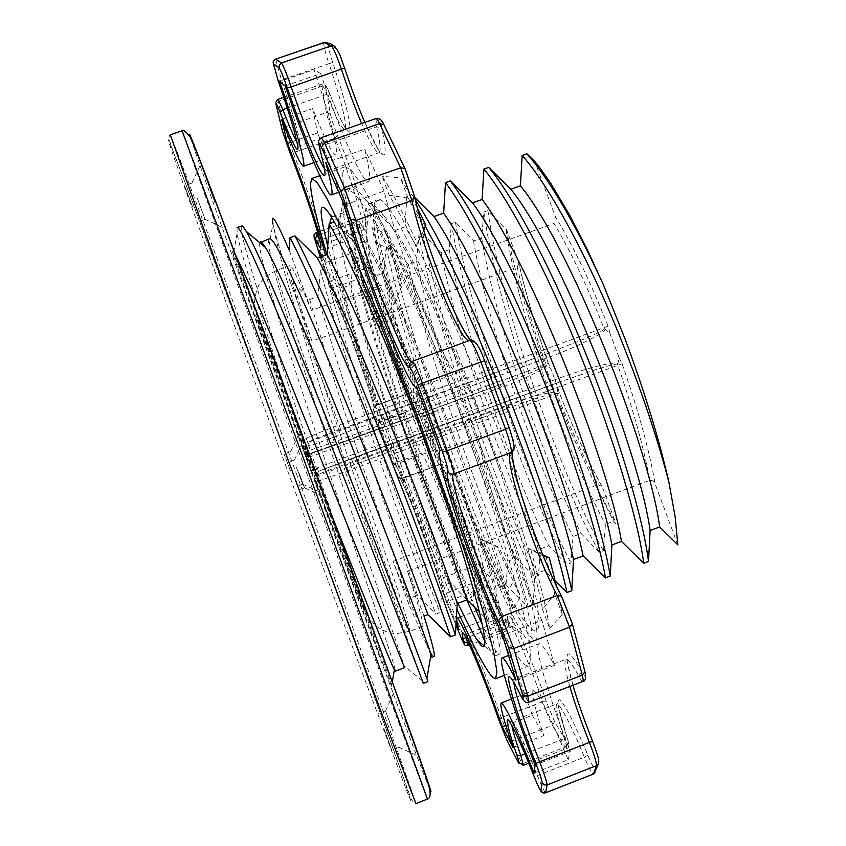 <?xml version="1.0" encoding="UTF-8"?>
<svg xmlns="http://www.w3.org/2000/svg" width="846" height="846" viewBox="0 0 846 846"><rect width="100%" height="100%" fill="white"/><g stroke="black" fill="none" stroke-linecap="round" stroke-linejoin="round"><path stroke-width="0.63" stroke-dasharray="4.23 3.17" d="M326.894 254.657C355.912 353.364 414.974 514.326 456.956 609.205M342.852 172.33C338.612 233.348 486.376 633.707 524.996 664.967L528.602 666.066L531.013 659.023L529.279 640.834L523.071 611.415C516.726 586.437 508.203 556.805 497.501 522.511C485.71 486.196 472.639 448.211 458.289 408.555C443.568 369.036 428.954 331.611 414.434 296.301C400.401 263.233 387.722 235.125 376.396 211.976L362.088 185.528L351.65 170.543L345.242 166.736L342.852 172.33M378.384 422.619L378.712 422.556C383.249 423.582 344.777 313.929 331.569 288.56L359.042 278.725C373.329 303.672 411.241 413.324 405.541 412.721L378.384 422.619L393.485 463.597L420.462 453.498L393.485 463.597M321.903 256.423C324.007 260.589 325.361 262.588 325.985 262.429L325.34 255.206M319.185 250.691L347.114 240.772C350.931 248.65 353.438 252.478 354.611 252.235L355.119 251.283C357.372 245.636 335.756 176.856 317.567 132.917L290.813 142.244M281.633 119.392L312.65 108.637C324.568 138.755 332.288 154.205 335.799 154.977L336.581 152.915C336.348 141.451 328.84 113.702 314.078 69.668L279.666 81.523M285.208 85.911L320.719 73.655C339.331 129.882 363.135 184.523 368.475 181.795L369.565 179.786C370.241 175.408 368.634 165.203 364.732 149.182L325.816 162.813M474.86 607.671C426.818 497.681 339.098 236.764 347.558 192.476L350.635 187.59C353.596 186.448 358.503 190.435 365.335 199.55C386.389 227.489 428.795 317.113 467.362 415.82C506.172 515.003 533.34 602.098 536.586 629.117C537.464 636.107 537.125 639.872 535.581 640.411L533.075 639.502C526.212 632.967 514.886 611.732 499.098 575.788C480.412 536.533 461.028 490.289 440.946 437.044L411.188 352.412L396.362 305.321L382.656 255.429C378.384 238.318 375.677 223.492 374.556 210.95C373.636 198.821 376.523 195.775 383.206 201.803C387.246 205.441 392.555 212.917 399.143 224.232L415.746 256.19L432.401 292.568L451.584 338.294L472.396 392.026L500.25 471.328L516.948 523.695L527.016 559.132C533.361 583.952 536.396 596.271 538.638 615.708C540.7 631.285 535.613 633.294 529.924 627.711C526.72 624.295 523.314 619.684 519.687 613.889C512.412 601.855 505.548 589.165 499.098 575.788M466.791 599.92C421.371 491.96 345.728 268.097 342.619 203.992L343.106 194.051L346.067 189.197L353.004 192.37C359.539 199.455 367.915 211.955 378.12 229.848C389.435 251.019 401.945 276.568 415.629 306.485C429.895 338.686 444.192 372.663 458.521 408.428C479.703 462.434 498.368 514.326 511.989 556.372C520.131 582.492 526.064 603.526 529.786 619.484C532.271 632.417 532.705 639.967 531.077 642.135L528.644 641.205L524.203 635.801C507.812 611.679 472.1 526.709 440.946 437.044M334.783 222.805C341.551 235.072 350.434 253.811 361.422 279.021C388.42 336.824 423.751 423.338 451.373 498.061C478.868 572.499 496.369 628.06 499.5 646.418C500.335 651.325 500.314 653.926 499.426 654.233L497.543 653.091C494.455 649.495 489.422 640.062 482.432 624.803M436.05 472.946C477.673 582.365 500.145 657.014 494.899 655.967L493.091 654.793L490.553 651.124L484.843 640.464M458.003 603.251L453.974 594.452C424.967 531.373 381.652 417.226 353.311 330.278C342.091 296.312 333.546 268.066 327.688 245.541M420.462 453.498C423.423 447.016 464.475 551.042 471.56 583.56L444.139 593.913L456.163 623.164M444.139 593.913C435.997 561.733 395.494 457.305 393.665 463.386M321.12 256.708L331.569 288.56M416.021 246.725L417.3 243.384C403.066 212.706 391.349 190.329 382.149 176.254L389.181 195.246C396.605 207.365 405.551 224.528 416.021 246.725L423.761 230.355M482.051 539.727L480.401 539.42C492.076 566.492 502.989 589.948 513.141 609.797L507.124 593.522L482.051 539.727L498.865 547.225L514.157 579.436L520.417 596.356L513.141 609.797M542.519 609.268L549.657 628.546C546.696 609.712 540.319 583.158 530.505 548.895L527.777 548.377C534.778 573.345 539.685 593.638 542.519 609.268L554.754 593.977L546.252 557.292L549.35 557.948M377.728 243.701L371.785 227.627C377.39 250.342 384.676 276.06 393.633 304.761L394.416 302.752L377.728 243.701L392.364 250.353L402.167 285.874L393.633 304.761M508.636 655.396L539.018 643.774C541.324 643.045 546.463 650.236 554.437 665.347L515.901 680.152M539.018 643.774C533.392 645.181 549.033 698.024 570.236 751.375L535.095 765.07M554.437 665.347L541.916 620.277L502.503 635.304M440.142 450.707L481.215 435.542C472.036 441.157 511.883 561.046 541.916 620.277M481.215 435.542L458.141 372.716L417.015 387.732M344.407 205.081L384.147 191.048C399.259 255.873 448.338 377.602 458.141 372.716M384.147 191.048L364.732 149.182M320.719 73.655L314.078 69.668M312.65 108.637L317.567 132.917M347.114 240.772L359.042 278.725M405.107 412.827L420.208 453.731M471.56 583.56L486.757 619.135L458.892 629.72M460.393 616.914L485.519 607.375C488.269 603.145 515.637 665.622 532.293 715.24L505.823 725.477M485.519 607.375C484.547 607.893 484.948 611.806 486.757 619.135M532.293 715.24L543.809 735.586L513.004 747.547M511.386 699.039L533.297 690.6C537.95 691.838 549.562 714.891 568.121 759.771L534.08 773.043M533.297 690.6C531.172 693.033 534.683 708.028 543.809 735.586M568.121 759.771L570.236 751.375M453.974 594.452C414.043 497.723 341.573 283.791 338.622 226.115C338.241 218.511 339.183 214.239 341.477 213.298L347.632 216.312C353.512 222.91 361.062 234.448 370.305 250.924C380.563 270.36 391.91 293.742 404.356 321.078C417.332 350.445 430.381 381.398 443.494 413.937L479.058 508.118L503.412 581.805C508.541 599.772 511.703 612.906 512.888 621.186L512.084 626.717C511.058 627.045 509.303 625.31 506.828 621.503C476.943 576.792 375.042 292.568 373.52 216.724C373.245 207.175 374.683 201.75 377.824 200.449L383.206 201.803M353.311 330.278C337.85 277.721 330.003 242.157 329.781 223.577M331.505 217.084L332.362 216.523C334.551 215.677 338.231 218.786 343.402 225.85C361.348 250.099 400.444 334.339 436.938 427.019C473.675 520.131 499.986 600.649 503.307 622.476C504.068 627.267 503.983 629.826 503.074 630.154L498.22 625.014L489.57 608.729L464.168 549.678L433.448 468.06L403.278 378.331L390.091 334.857L378.987 294.419L370.696 259.267L365.832 230.99L365.007 211.902L368.75 203.664C371.828 202.48 376.798 206.392 383.693 215.402C408.089 245.879 462.773 366.572 500.25 471.328M394.416 302.752L402.167 285.874M371.785 227.627L386.178 233.623L401.268 288.169M386.178 233.623L392.364 250.353M527.777 548.377L546.252 557.292M549.657 628.546L562.315 614.365L556.372 585.77M542.741 554.775L530.505 548.895M562.315 614.365L554.754 593.977M507.124 593.522L514.157 579.436M480.401 539.42L496.962 546.812L520.417 596.356M496.962 546.812L498.865 547.225M389.181 195.246L408.015 198.07L424.481 228.832M417.427 208.127L400.56 177.967L382.149 176.254M417.3 243.384L423.635 229.964M408.015 198.07L400.56 177.967M677.826 544.877L655.185 484.187C649.337 450.41 638.307 410.257 622.096 363.717L618.934 357.276L617.982 363.537C615.148 360.808 582.831 369.089 554.965 379.674L556.425 383.153L596.409 369.395C607.936 365.853 614.915 364.097 617.347 364.118L617.696 365.028C633.094 409.157 643.785 447.576 649.781 480.274L407.497 571.251C419.214 607.269 424.248 625.659 422.588 626.421C419.648 624.866 409.802 603.187 393.062 561.395L598.08 484.589C583.952 458.215 570.236 427.949 556.932 393.781L345.253 471.782L315.896 481.882L313.982 477.017L304.909 451.976L334.286 441.95L545.987 364.362C533.699 329.697 524.108 297.327 517.223 267.262L311.994 341.192C296.174 294.345 288.877 269.134 290.083 265.559C291.68 265.041 298.786 279.984 311.402 310.376L553.982 223.418C570.162 250.215 586.817 285.155 603.959 328.227L609.987 333.282L608.073 326.175C589.969 280.777 572.456 244.388 555.515 216.999L534.831 161.533M554.965 379.674L317.578 467.648L313.739 470.64L316.034 476.393L318.477 471.328L557.662 382.699L351.365 458.585L318.477 471.328L556.425 383.153L351.365 458.585L352.93 462.487L622.096 363.717M404.748 719.195L418.643 756.313L404.748 719.195M393.094 731.6L385.522 710.83L393.094 731.6M214.895 202.448L200.925 163.701L214.895 202.448M197.097 197.763L205.081 219.347L197.097 197.763M310.694 470.418L301.451 444.89L310.694 470.418M299.315 473.623L304.56 487.835L299.315 473.623M309.911 463.904L299.04 433.787L309.911 463.904M296.491 467.478L302.688 484.25L296.491 467.478M384.221 729.294L391.709 750.127L384.221 729.294M192.613 207.207L184.534 185.665L192.613 207.207M294.059 476.266L288.761 462.075L294.059 476.266M290.368 470.693L284.108 453.953L290.368 470.693M241.692 225.956C236.214 228.822 276.314 350.339 315.865 466.812L379.346 654.307C390.165 682.881 394.289 693.128 391.74 685.059C387.69 672.284 357.033 587.082 318.519 482.167C271.746 354.506 231.212 246.355 232.449 251.844L233.232 254.815C240.645 277.583 289.586 412.245 331.241 525.102L379.346 654.307M237.07 227.585L237.081 233.433C241.871 260.029 277.192 365.884 311.931 468.261L331.241 525.102M517.223 267.262L518.884 263.138L518.524 261.826L506.384 229.192L487.909 210.622L483.87 212.06L481.66 238.043L473.549 240.941L455.486 222.181L451.426 223.63L449.173 249.665L441.041 252.573L422.937 233.782L418.855 235.23L416.57 261.329L408.407 264.248L390.26 245.425L386.167 246.884L383.841 273.036L375.645 275.976L357.456 257.11L353.353 258.569L350.995 284.795L342.767 287.735L324.536 268.838L320.412 270.308L318.022 296.597L309.752 299.547L291.489 280.618C306.019 330.659 324.631 388.864 347.294 455.254C385.565 568.047 427.304 680.967 427.907 681.58M291.489 280.618L289.903 281.189C282.035 257.047 276.621 239.037 273.649 227.13C279.444 262.334 310.894 361.21 343.37 456.703C378.384 559.841 415.946 663.042 422.471 680.861L423.349 683.325M555.251 581.086L544.57 570.479L534.905 574.138L533.16 605.355L528.316 607.195L505.866 585.136L496.158 588.805L494.36 620.107C483.003 580.187 454.196 498.051 420.843 414.371C387.574 330.596 353.205 254.456 334.033 222.075L356.441 244.145L366.17 240.687L368.105 210.02L372.959 208.296L395.304 230.324L404.991 226.876L406.873 196.293L411.706 194.591L414.878 197.668M494.36 620.107L489.496 621.958C477.948 582.101 448.993 499.986 415.64 416.285M533.16 605.355C523.378 564.927 495.745 482.58 462.392 399.132C429.165 315.579 393.676 240.053 372.959 208.296M528.316 607.195C518.344 566.831 490.564 484.515 457.21 401.036C423.973 317.451 388.621 241.85 368.105 210.02M618.934 357.276L609.987 333.282M604.298 329.147C602.447 330.754 595.88 334.001 584.586 338.876L545.659 354.21L307.87 442.458C311.582 440.343 322.485 435.933 340.568 429.25L545.659 354.21L546.907 358.006C574.92 347.865 604.805 333.081 605.165 329.179M608.073 326.175L339.151 425.052C318.255 432.792 306.125 437.858 302.762 440.248L304.782 446.286L309.636 446.054L546.907 358.006M320.412 270.308C345.295 365.239 401.892 527.058 435.923 614.185L440.047 612.62L442.331 585.897L450.558 582.788L468.557 601.421M324.536 268.838C349.134 363.854 405.731 525.62 440.047 612.62M353.353 258.569C375.973 354.114 432.56 515.637 468.843 601.718L472.956 600.163L475.198 573.493L483.394 570.405L501.646 589.292L505.739 587.748L507.949 561.152L516.113 558.064L534.323 576.93L538.394 575.386L540.562 548.843L548.705 545.776L566.873 564.599L570.934 563.066L573.07 536.586L581.17 533.53L599.296 552.322L603.346 550.788L605.44 524.372L613.519 521.337L616.121 524.086L602.659 487.899L602.024 486.619L598.08 484.589M357.456 257.11C379.801 352.729 436.377 514.209 472.956 600.163M386.167 246.884C406.535 343.021 463.111 504.258 501.646 589.292M390.26 245.425C410.352 341.647 466.918 502.841 505.739 587.748M418.855 235.23C437.001 331.981 493.556 492.922 534.323 576.93M422.937 233.782C440.798 330.596 497.353 491.505 538.394 575.386M451.426 223.63C467.352 320.962 523.896 481.628 566.873 564.599M455.486 222.181C471.137 319.587 527.682 480.221 570.934 563.066M483.87 212.06C497.596 309.996 554.119 470.365 599.296 552.322M487.909 210.622C501.371 308.621 557.895 468.959 603.346 550.788M415.428 200.047L411.706 194.591M425.379 226.517C418.495 214.207 412.319 204.129 406.873 196.293M481.66 238.043C495.925 325.065 542.762 458.997 581.17 533.53M449.173 249.665C465.215 336.222 512.052 470.408 548.705 545.776M416.57 261.329C434.4 347.431 481.247 481.86 516.113 558.064M383.841 273.036C403.468 358.672 450.326 493.345 483.394 570.405M350.995 284.795C372.43 369.956 419.299 504.872 450.558 582.788M318.022 296.597C341.276 381.282 388.155 516.451 417.596 595.224L435.923 614.185M273.649 227.13L272.941 223.735L268.933 245.879C276.293 302.815 394.701 634.627 404.177 665.823L404.547 667.695M269.567 238.72C268.594 239.122 268.383 241.501 268.933 245.879M235.981 255.852L232.491 252.171M489.496 621.958L479.545 612.293M505.866 585.136C484.536 507.357 404.229 303.714 366.17 240.687M544.57 570.479L531.669 525.926M520.29 491.42C488.311 397.112 434.907 273.353 404.991 226.876M506.384 229.192C508.372 240.243 513.987 264.935 518.778 282.564C524.393 303.46 531.944 327.762 541.429 355.479L554.997 392.576L571.727 433.776L594.791 483.701L613.519 521.337M594.791 483.701L616.121 524.086M505.94 229.351C518.894 316.721 565.71 450.463 605.44 524.372M473.549 240.941C488.258 327.846 535.095 461.842 573.07 536.586M441.041 252.573C457.527 339.024 504.364 473.263 540.562 548.843M408.407 264.248C426.68 350.233 473.527 484.726 507.949 561.152M375.645 275.976C395.717 361.485 442.585 496.221 475.198 573.493M342.767 287.735C364.647 372.779 411.526 507.769 442.331 585.897M534.905 574.138C515.658 495.724 435.394 292.505 395.304 230.324M496.158 588.805C474.141 511.248 393.813 307.458 356.441 244.145M309.752 299.547C333.472 384.116 380.351 519.349 409.327 598.333L417.596 595.224M433.935 656.496C432.972 656.686 430.54 652.71 426.627 644.567L408.861 604.287L409.327 598.333M426.627 644.567L430.868 655.206M259.817 242.749C254.519 267.167 397.514 666.204 395.42 671.174M332.467 517.202L318.519 482.167M313.982 477.017L317.176 474.553L508.256 404.705C530.051 396.541 554.965 390.387 557.165 392.586L557.852 387.627L550.714 368.444L546.95 365.112C546.717 368.2 523.716 379.494 501.784 387.257L310.588 456.629L306.559 456.787M313.739 470.64L304.782 446.286M424.015 616.11L407.497 571.251M408.861 604.287L393.062 561.395M649.781 480.274C652.403 480.105 654.212 481.406 655.185 484.187M311.994 341.192L289.903 281.189M555.515 216.999C556.594 219.674 556.086 221.821 553.982 223.418M311.402 310.376L289.142 249.951M316.034 476.393L352.93 462.487C388.251 559.164 412.763 633.421 409.411 631.423C406.82 632.501 376.227 555.505 345.253 471.782L344.132 468.504L508.636 407.931L344.132 468.504M304.909 451.976L309.15 453.868L500.018 384.697L335.492 445.028L309.15 453.868L310.588 456.629M305.226 452.61L309.16 453.868L501.509 384.147C523.78 376.047 543.819 367.428 546.262 365.091L545.987 364.362L548.367 363.336L550.069 367.259M602.024 486.619C587.431 459.664 573.239 428.499 559.449 393.126L556.932 393.781L556.668 393.052C552.946 392.935 532.113 399.259 508.636 407.931L508.256 404.705M317.176 474.553L317.916 477.736L315.896 481.882M309.636 446.054L307.87 442.458L304.888 442.458L302.762 440.248M546.95 365.112L546.262 365.091M340.568 429.25L339.151 425.052C305.036 333.091 278.123 267.04 276.801 270.276C274.03 271.175 302.466 355.013 334.286 441.95L335.492 445.038L501.509 384.158L500.039 384.687L501.784 387.257M617.982 363.537L617.347 364.118M317.578 467.648L318.159 471.465L351.365 458.585M572.213 623.301L584.702 670.793C586.162 677.445 585.157 677.752 581.71 671.682C576.221 661.625 572.203 655.84 569.654 654.339C561.416 648.988 573.768 694.513 592.655 741.392C596.536 751.322 598.492 757.773 598.545 760.744L595.404 769.257C594.262 769.151 591.756 764.467 587.885 755.214C574.698 723.605 565.424 705.204 560.063 700.002C556.012 698.087 558.17 710.048 566.534 735.872C568.882 743.274 569.125 745.664 567.264 743.042L554.564 721.585L546.389 701.852C533.932 664.322 512.782 616.29 508.605 615.402C507.05 614.661 507.05 617.749 508.605 624.665C509.324 628.377 508.287 627.203 505.506 621.133L489.4 584.121L486.968 586.49L503.159 623.84L464.517 638.55L448.94 600.861L486.968 586.49C483.256 577.522 480.665 570.109 479.196 564.25L441.052 578.611C434.738 553.58 403.87 474.141 402.262 478.519L439.709 464.655C442.553 459.843 473.993 538.86 479.196 564.25L482.918 565.572C477.556 538.902 444.414 455.761 441.39 460.985L441.189 461.155C440.417 461.028 438.535 457.073 435.542 449.3L419.849 406.831C417.163 399.259 415.936 394.86 416.179 393.633L416.264 393.602C423.18 398.233 392.174 306.707 379.484 285.472L372.367 267.294L360.174 227.637L358.704 220.986L360.28 222.836C367.703 236.933 368.993 233.845 364.129 213.552C359 193.47 347.272 159.048 337.459 135.466C334.202 127.334 331.844 120.206 330.416 114.062L325.541 86.895C325.773 85.319 327.286 87.963 330.077 94.826C341.456 123.019 348.118 134.863 350.075 130.369C350.381 121.031 344.597 98.411 332.732 62.519C329.94 54.144 328.491 48.508 328.364 45.61L328.639 44.891L336.116 48.233C338.104 50.623 340.927 57.211 344.576 67.987C356.631 104.037 367.492 130.675 377.157 147.891C385.977 161.745 387.489 155.114 381.705 128L380.859 121.761C381.165 120.386 382.286 121.591 384.232 125.388L405.213 169.041M468.42 642.77L506.86 628.123C505.601 622.624 505.39 619.663 506.225 619.251L506.817 619.367C510.762 620.33 530.812 666.056 542.677 701.715L501.213 717.725C488.999 682.109 469.763 635.938 466.77 634.606L466.685 639.185M546.389 701.852L542.677 701.715C546.061 711.497 549.318 719.386 552.449 725.382L565.202 747.145L522.246 763.864L510.72 741.561L552.449 725.382L554.564 721.585M320.243 257.015L328.756 282.871L335.767 301.144C347.019 322.961 378.881 414.445 373.509 409.221L377.485 422.344L393.189 464.93L398.455 476.954L402.136 478.646L395.78 464.221L393.2 464.962L377.485 422.334L379.96 421.319L375.465 405.467C378.733 405.424 349.631 322.432 339.331 302.667L377.559 288.951C388.991 308.261 417.501 391.254 412.985 391.751L412.52 391.941C412.266 393.422 413.747 398.699 416.972 407.772L432.782 450.558L395.78 464.221L379.96 421.319L419.849 406.831M373.509 409.221L375.212 405.562L412.637 391.899L416.264 393.602M524.911 753.902L564.303 738.59C557.408 717.45 554.902 705.945 556.784 704.062L558.053 704.517C563.129 709.561 571.917 727.126 584.417 757.191L537.39 775.539C525.239 745.241 517.054 727.391 512.813 721.998L511.841 721.427L511.841 725.487M587.885 755.214L584.417 757.191C588.795 767.692 591.735 773.35 593.258 774.132M319.777 240.243L322.58 244.113L322.844 243.32C323.722 238.604 306.675 186.384 293.139 152.809L334.857 138.247C348.827 171.579 365.017 223.957 363.146 229.023L362.67 229.879C361.676 230.112 359.709 227.288 356.758 221.419L354.897 219.209L356.684 227.183L369.036 267.167L330.934 280.777L317.927 240.93L356.684 227.183L360.174 227.637M318.413 234.998L356.758 221.419L360.28 222.836M569.823 686.455C565.096 669.789 563.817 660.715 565.985 659.245L567.349 659.52C569.749 661.012 573.546 666.553 578.749 676.166L525.313 696.755C520.533 686.952 517.192 681.199 515.277 679.518L514.252 679.116L513.797 682.257M581.71 671.682L578.749 676.166C580.747 679.856 582.09 681.622 582.788 681.453M297.052 142.34L299.685 145.459L300.055 143.767C299.114 134.736 292.917 113.491 281.454 80.053L328.967 63.672C340.092 97.131 345.665 118.535 345.686 127.862L344.935 129.671C342.017 129.237 335.947 117.488 326.715 94.424C324.029 87.709 322.294 84.325 321.522 84.251L326.387 112.603L284.393 127.186L278.197 101.361L321.459 86.398L325.647 88.132M287.291 108.077L326.715 94.424L330.077 94.826M323.933 42.543L323.69 43.389C323.859 46.879 325.615 53.647 328.967 63.672L332.732 62.519M324.991 42.332L328.639 44.891M375.92 118.577L376.607 126.763C379.494 139.167 380.615 147.204 379.991 150.874L378.966 152.703C375.952 152.809 370.199 143.09 361.697 123.537M398.455 476.954L398.582 476.827C400.137 472.121 432.581 555.78 439.286 582.016L445.874 600.575L456.026 625.342M468.05 645.593L464.517 638.55L461.377 638.201L445.948 600.745L448.94 600.861L441.052 578.611L439.286 582.016M315.759 243.172L317.927 240.93L315.907 232.787M523.346 765.334L522.246 763.864L518.64 763.029L507.156 740.705L510.72 741.561L501.213 717.725L498.854 719.999C485.456 679.296 461.662 627.616 464.613 634.701L507.293 618.659L508.784 625.416L506.86 628.123L507.05 630.725L469.477 645.043M275.828 102.303L275.997 104.344L278.197 101.361L278.017 99.289M273.48 65.195L278.313 81.248L281.454 80.053L275.669 59.114M545.554 792.808C544.359 791.867 541.63 786.114 537.39 775.539L534.059 776.3M324.547 168.83L326.937 170.955L327.518 169.285C327.614 165.784 325.985 157.895 322.654 145.607L321.332 137.612M528.803 702.275L525.313 696.755L520.872 695.898M470.503 340.24L475.24 343.106C474.077 340.695 472.216 339.817 469.636 340.473L469.445 340.536M319.788 149.002L322.654 145.607L376.607 126.763L381.705 128M445.874 600.575L439.127 581.392C435.479 567.888 424.036 535.137 413.958 509.831C402.929 482.146 398.963 476.615 400.549 478.73L439.719 464.655L441.189 461.155M489.4 584.121L482.918 565.572M414.614 196.462L414.783 197.351M475.24 343.106C476.985 343.476 480.105 349.387 484.578 360.84M509.049 427.463C512.951 438.788 514.431 445.313 513.49 447.016L512.073 452.007M561.427 595.996L561.839 596.758M505.506 621.133L503.159 623.84L507.05 630.725C509.102 629.318 509.683 627.552 508.784 625.416L508.605 624.665M567.264 743.042L565.202 747.145L566.513 748.53C567.042 748.054 566.302 744.744 564.303 738.59L566.651 736.189C569.58 744.142 569.538 748.255 566.513 748.53L528.792 763.219M293.139 152.809L284.393 127.186L282.236 130.125L289.808 152.386L293.139 152.809M330.416 114.062L326.387 112.603C328.132 119.963 330.955 128.507 334.857 138.247L337.459 135.466M435.542 449.3L432.782 450.558C436.219 459.526 438.45 464.285 439.465 464.845L402.093 478.677C396.859 476.774 400.539 482.178 393.2 464.962L393.189 464.93M339.331 302.667L330.934 280.777L328.713 282.712L336.105 301.8L339.331 302.667M372.367 267.294L369.036 267.167C372.166 276.727 375 283.992 377.559 288.951L379.484 285.472M498.854 719.978L507.114 740.631M282.247 130.199L275.997 104.344M289.787 152.354L289.808 152.386C305.131 189.039 322.961 249.507 321.12 245.012L363.875 229.647L359.973 222.212C359.074 219.622 357.424 218.522 355.034 218.934L317.62 232.185M461.377 638.201L463.619 643.087M328.756 282.871L314.152 237.536M335.767 301.144L336.105 301.8C346.691 321.142 376.914 411.886 373.911 406.514L413.377 391.73L374.281 406.091C372.462 407.095 373.52 412.51 377.485 422.334L377.485 422.344M513.49 447.016L513.067 450.939M335.714 47.365L336.116 48.233M598.545 760.744L598.788 761.59M595.404 769.257L594.971 772.853M566.534 735.872L557.736 703.576L510.075 721.881C511.999 725.265 523.41 748.583 534.069 776.311L539.949 789.561M297.147 475.812C238.382 315.685 172.7 138.543 170.321 134.842C168.809 135.973 165.837 134.26 181.763 173.546L294.397 476.753L357.636 650.045L402.58 775.401L410.987 801.109L405.816 788.546L347.843 634.542L250.839 370.918L180.42 175.883L170.765 148.082L168.174 139.537L171.907 148.24C188.785 190.942 243.162 337.194 294.387 476.753C338.347 596.483 382.339 717.768 402.633 775.338L411.124 799.026L414.276 803.52L415.883 803.573C415.428 799.639 354.284 631.423 297.147 475.812M429.482 788.514C418.685 762.606 362.892 612.747 310.725 470.704C256.888 324.177 199.328 165.372 190.435 137.528M182.07 130.781C182.905 135.011 247.603 312.385 306.389 472.406C363.505 627.943 425.549 795.716 427.473 799.068M306.231 455.92L255.936 316.436C252.563 305.84 273.977 362.564 304.401 445.229M557.852 387.627L559.449 393.21C573.419 429.049 587.822 460.615 602.659 487.899M518.524 261.826C525.503 293.107 535.433 326.937 548.324 363.304L550.714 368.444M314.12 471.698C344.629 554.86 366.857 616.903 363.949 610.431L314.31 477.895M548.324 363.304L548.367 363.336C535.645 327.423 525.81 294.027 518.873 263.138M558.127 388.896L559.449 393.21M283.77 97.301L321.522 84.251C324.367 82.876 327.18 86.313 329.972 94.572C335.788 109.123 340.473 119.498 344.036 125.705L345.982 129.417L298.204 146.263L297.2 142.837C294.789 131.511 288.486 110.985 278.313 81.248M572.901 685.271L566.619 658.981L512.665 679.602C512.063 679.708 512.158 678.185 520.925 695.951L522.278 698.521M318.794 144.698L325.583 171.59L379.632 152.492L364.827 122.448M531.077 642.135L535.581 640.411M346.067 189.197L350.635 187.59M494.899 655.967L499.426 654.233M411.886 361.464L469.794 340.42M338.855 192.222L368.475 181.795M314.014 162.601L335.799 154.977M325.985 262.429L354.611 252.235M378.606 422.64L405.393 412.827M504.332 675.372L528.602 666.066M319.746 175.682L345.242 166.736M318.688 140.595L318.572 143.175M484.081 645.794L490.553 651.124M338.622 226.115L342.619 203.992M506.828 621.503L524.203 635.801M373.52 216.724L374.556 210.95M332.362 216.523L341.477 213.298M503.074 630.154L512.084 626.717M368.75 203.664L377.824 200.449M329.644 214.101L343.402 225.85M499.5 646.418L503.307 622.476M365.335 199.55L383.693 215.402M536.586 629.117L538.638 615.708M398.889 747.272L418.643 756.313M205.06 219.273L224.655 228.557M304.549 487.793L319.767 494.762M302.667 484.187L320.56 492.372M398.91 747.346L391.709 750.127M205.081 219.347L197.879 221.874M304.56 487.835L298.976 489.887M302.688 484.25L296.121 486.672M290.083 265.559L276.801 270.276C267.896 274.844 262.355 279.127 260.187 283.124C258.59 283.886 252.743 298.638 255.111 308.695L260.039 326.926L304.962 452.166M422.471 680.861L404.177 665.823M237.081 233.433L233.232 254.815M392.311 681.781L391.74 685.059M422.588 626.421L409.411 631.423L396.541 633.601C389.763 632.702 388.103 633.559 377.242 626.78C370.305 621.472 363.727 610.188 357.498 592.919L315.812 481.702M290.675 451.542L284.108 453.953M294.355 460.023L288.761 462.075M191.767 183.138L184.534 185.665M385.522 710.83L378.331 713.58M290.707 451.595L299.04 433.787M294.366 460.055L301.451 444.89M191.799 183.212L200.925 163.701M385.554 710.904L394.574 690.981M335.492 445.038C313.686 452.018 307.722 456.66 305.247 452.652"/><path stroke-width="1.27" d="M456.956 609.205C473.591 646.894 485.488 669.62 492.647 677.371L495.576 678.735L496.93 672.084L494.127 654.265L486.936 625.162C479.968 600.364 470.926 570.849 459.801 536.639L419.944 422.63L376.555 309.932C362.892 276.642 350.688 248.29 339.955 224.877L326.598 198.038L317.197 182.641L311.867 178.443L310.429 183.719C310.968 195.638 316.457 219.283 326.894 254.657M325.34 255.206C321.702 237.863 302.286 180.41 287.429 143.429L290.813 142.244M287.429 143.429L281.633 119.392C293.393 149.636 300.679 165.266 303.503 166.281L303.957 164.336C302.868 153.147 294.768 125.546 279.666 81.523L285.208 85.911C304.296 142.096 327.349 197.129 331.336 194.876L332.023 192.994C332.224 188.785 330.151 178.728 325.816 162.813L344.407 205.081C361.422 269.388 409.665 391.719 417.015 387.732L440.142 450.707C433.342 455.455 474.172 575.269 502.503 635.304L515.901 680.152C508.425 664.808 503.814 657.395 502.048 657.913C497.723 658.823 514.188 711.465 535.095 765.07L534.08 773.043C515.933 727.909 504.967 704.549 501.192 702.963C499.711 705.152 503.645 720.009 513.004 747.547L502.323 726.82C485.308 677.244 458.839 614.302 457.009 618.193C456.269 618.616 456.903 622.455 458.892 629.72L456.163 623.164M482.432 624.803L474.86 607.671M484.843 640.464L466.791 599.92M458.003 603.251C466.083 620.689 472.544 633.041 477.387 640.306C495.481 669.017 480.327 600.089 436.05 472.946C412.055 404.504 383.418 330.236 361.422 279.021M327.688 245.541C318.36 209.396 319.016 198.916 329.644 214.091L334.783 222.805M321.903 256.423L319.185 250.691L321.12 256.708M505.823 725.477L502.323 726.82M329.781 223.577L331.505 217.084M556.372 585.77L549.35 557.948L542.741 554.775M423.635 229.964L425.929 225.121L423.761 230.355M425.929 225.121L417.427 208.127M423.338 683.325L427.907 681.58L426.913 678.661C422.323 665.622 383.82 562.78 337.142 445.07C295.233 339.257 257.343 249.369 246.207 231.328C243.912 227.468 242.411 225.681 241.692 225.956L237.07 227.585C239.608 221.567 281.136 318.709 331.875 447.005C384.803 580.578 425.274 688.623 423.349 683.325M479.545 612.293L466.981 599.846L457.231 603.536L455.391 634.934C442.447 595.51 412.457 513.596 379.093 429.683C345.771 345.697 312.534 268.933 294.937 235.907L317.409 258.03L327.18 254.551L329.157 223.799L334.033 222.075M455.391 634.934L450.506 636.784C437.361 597.435 407.222 515.542 373.858 431.608C340.536 347.579 307.436 270.752 290.03 237.641L294.937 235.907M603.346 284.605C578.315 230.334 555.41 189.811 534.619 163.045L539.97 167.952L550.63 183.127L569.495 214.895L587.24 249.538L603.346 284.605L625.236 339.415C644.451 391.286 659.023 438.894 668.922 482.252L675.214 517.234L677.826 544.877L659.658 526.921L650.119 530.527L648.512 561.49L643.743 563.309L621.461 541.377L611.891 545.004L610.241 576.052L605.44 577.871L583.106 555.896L573.482 559.534L571.78 590.667C563.563 549.752 537.083 467.193 503.74 383.968C472.364 305.226 437.837 233.549 415.428 200.047M571.78 590.667L566.968 592.507C558.55 551.645 531.923 469.107 498.59 385.861C472.248 320.306 447.841 267.188 425.379 226.517M610.241 576.052C603.558 534.64 578.23 451.87 544.898 368.877C511.756 285.747 474.056 211.437 450.284 180.938L472.512 202.871L482.114 199.455L483.901 169.041L488.692 167.349L510.857 189.24L520.417 185.834L522.162 155.505L526.931 153.813L534.831 161.533L539.97 167.952M605.44 577.871C598.566 536.523 573.091 453.784 539.769 370.76C506.617 287.598 469.054 213.213 445.472 182.641L450.284 180.938M648.512 561.49C643.362 519.592 619.177 436.621 585.855 353.861C554.088 274.326 517.012 202.903 491.769 171.178L488.692 167.349M643.743 563.309C638.402 521.474 614.069 438.524 580.747 355.732C547.648 272.782 508.996 199 483.901 169.041M668.922 482.252C657.828 439.423 642.029 392.269 621.535 340.769C588.478 258.041 548.747 184.851 522.162 155.505M534.619 163.045L526.931 153.813M415.64 416.285C382.36 332.478 348.129 256.264 329.157 223.799M450.506 636.784L427.917 614.63C409.813 564.229 370.537 461.451 334.815 375.18C299.135 288.93 273.84 236.203 269.567 238.72L259.817 242.749M272.941 223.735C270.551 211.172 275.955 219.918 289.142 249.951L290.03 237.641M332.467 517.202C366.043 601.696 390.038 661.815 394.384 669.694L395.42 671.174L404.547 667.695L278.387 352.888L251.474 288.867L235.981 255.852M466.981 599.846C442.87 522.944 362.5 318.72 327.18 254.551M566.968 592.507L555.251 581.086M531.669 525.926L520.29 491.42M583.106 555.896C567.264 476.435 487.095 273.914 443.642 213.139L445.472 182.641M621.461 541.377C608.337 461.081 528.232 259.119 482.114 199.455M611.891 545.004C598.09 464.909 517.964 262.81 472.512 202.871M573.482 559.534C556.964 480.285 476.784 277.625 433.998 216.565L443.642 213.139M457.231 603.536C432.422 526.846 352.031 322.485 317.409 258.03M659.658 526.921C649.21 445.8 569.168 244.399 520.417 185.834M650.119 530.527C639.016 449.607 558.952 248.068 510.857 189.24M414.878 197.668L433.998 216.565M430.868 655.206L431.862 657.279L431.026 654.265C426.553 640.39 395.886 557.377 355.944 456.713C316.203 356.462 277.795 266.744 265.433 247.466C262.926 243.468 261.234 241.639 260.378 241.967M427.917 614.63L424.015 616.11C432.19 642.548 435.5 656.01 433.935 656.496L431.862 657.279M456.026 625.342L461.271 637.969C463.894 644.113 464.75 645.361 463.851 641.712C461.99 634.891 461.652 631.92 462.836 632.808C465.871 634.13 486.038 682.701 498.918 720.179L506.839 740.07L518.143 762.151C519.751 764.879 519.317 762.563 516.853 755.182C508.129 729.4 505.305 717.672 508.372 719.978C512.718 725.593 521.273 744.343 534.027 776.226C537.781 785.564 540.055 790.354 540.869 790.587L542.17 782.783C541.81 779.917 539.716 773.487 535.899 763.504C517.445 716.276 503.751 671.1 510.149 677.181C512.116 678.915 515.584 684.943 520.554 695.243C523.653 701.461 524.33 701.292 522.574 694.725L508.531 647.55L498.368 621.006C475.346 572.467 441.813 473.845 447.83 471.349C448.317 469.805 446.551 463.365 442.553 452.018L417.987 385.142C413.578 373.615 410.733 367.576 409.464 367.037C404.018 371.68 364.256 271.058 350.593 219.008L341.023 191.735L321.438 147.32C319.651 143.45 318.731 142.17 318.667 143.471L319.947 149.583C327.011 176.349 326.683 182.588 318.953 168.291C310.26 150.673 299.685 123.833 287.228 87.773C283.473 76.997 280.766 70.355 279.117 67.839L273.491 63.831L273.47 61.356L274.971 59.453L275.711 59.093L281.464 62.985L331.389 45.821L323.933 42.543M361.697 123.537C354.876 107.579 348.15 89.591 341.52 69.552C337.12 56.587 333.747 48.677 331.389 45.821L333.969 45.896L330.289 43.516L324.282 42.437L275.69 59.104L324.991 42.332M375.92 118.577L321.332 137.612L324.494 142.805L344.375 187.611L400.676 167.783L379.547 123.59C377.781 120.09 376.576 118.419 375.92 118.577C379.547 118.197 382.17 120.153 383.788 124.447L384.2 125.282M321.438 147.32L324.494 142.805L379.547 123.59L383.788 124.447L405.213 169.041M317.62 232.185L315.907 232.787L319.777 240.243M273.491 63.831L278.313 81.269C290.612 117.15 297.168 139.569 297.993 148.536C297.115 152.671 291.13 140.542 280.026 112.169C277.308 105.264 275.955 102.546 275.965 104.037L282.384 130.76L289.702 152.121C299.188 175.905 311.233 210.316 317.049 230.218C322.696 250.289 322.136 253.134 315.368 238.752L314.056 236.806L320.243 257.015M315.368 238.752L317.409 235.357L318.413 234.998M283.77 97.301L278.017 99.289L282.839 109.62C289.015 125.536 293.752 136.449 297.052 142.34M280.026 112.169L282.839 109.62L287.291 108.077M520.872 695.898L520.554 695.243M344.576 67.987L291.246 86.905C303.661 123.505 318.561 160.328 324.547 168.83M513.797 682.257C514.675 692.165 526.075 727.074 539.621 761.791L589.398 742.407C581.096 721.49 574.571 702.836 569.823 686.455M569.559 627.172L513.755 648.501L527.83 696.173L582.291 675.182L569.559 627.172L557.176 595.447C533.213 550.154 502.344 455.783 510.942 452.642L453.488 473.95C447.471 476.139 479.439 570.426 501.53 616.607L557.176 595.447L561.469 596.06L572.393 623.957L569.559 627.172M409.464 367.037L409.559 363.759L411.886 361.464L469.667 340.462C474.405 338.982 479.365 345.739 484.557 360.745L509.091 427.547L484.557 360.745L422.376 383.09L447.227 450.738L505.559 429.197L480.792 361.771C475.452 348.087 471.74 340.98 469.667 340.462L412.118 361.379C413.673 362.088 417.11 369.321 422.376 383.09L417.987 385.142M469.445 340.536C461.091 344.83 422.577 250.289 411.917 200.544L355.87 220.404C368.613 269.652 406.302 364.986 411.97 361.432M466.685 639.185L467.648 643.066L468.42 642.77M511.841 725.487C512.983 731.409 515.954 741.413 520.745 755.52L524.911 753.902M596.504 765.651L547.129 784.961L545.649 792.765L593.384 774.079L596.504 765.651C596.419 762.109 594.061 754.357 589.398 742.407L592.644 741.35C599.983 761.114 598.63 759.253 598.513 763.748L596.504 765.651M405.234 169.115L414.561 196.367M414.783 197.351C424.734 242.876 456.692 325.171 470.503 340.24M512.073 452.007C511.217 472.089 539.484 554.183 561.427 595.996M561.871 596.853L572.171 623.227M463.851 641.712L467.648 643.066L468.05 645.593L469.477 645.043M516.853 755.182L520.745 755.52L523.346 765.334L528.792 763.219M540.869 790.587L542.836 792.681L545.554 792.808M593.258 774.132L545.607 792.797C543.386 793.622 541.503 792.543 539.949 789.561M535.899 763.504L539.621 761.791C544.221 773.815 546.728 781.535 547.129 784.961L544.211 784.898L542.17 782.783M522.574 694.725L527.83 696.173L528.803 702.275L582.788 681.453C583.391 681.146 583.232 679.052 582.291 675.182L584.967 671.787C586.215 677.942 585.485 681.167 582.788 681.453M442.553 452.018L447.227 450.738C452.028 464.391 454.122 472.131 453.488 473.95C450.897 474.627 449.015 473.76 447.83 471.349M510.942 452.642C512.063 450.643 510.265 442.828 505.559 429.197L509.091 427.547C516.885 451.288 513.956 449.617 511.375 452.451L510.942 452.642M279.117 67.839L279.296 64.909L281.464 62.985C283.473 65.967 286.731 73.94 291.246 86.905L287.228 87.773M341.023 191.735L344.375 187.611L355.87 220.404L350.593 219.008M411.917 200.544L400.676 167.783L404.917 168.407L414.783 197.266L411.917 200.544M498.368 621.006L501.53 616.607L513.755 648.501L508.531 647.55M319.947 149.583L319.788 149.002M523.346 765.334L518.143 762.151M507.114 740.631L506.839 740.07M276.177 105.253L275.997 104.344M282.384 130.76L282.247 130.199M414.614 196.462L414.783 197.266C421.118 225.47 436.06 269.853 450.04 301.937C456.079 315.611 461.313 326.112 465.744 333.43C469.9 339.183 471.254 341.509 469.794 340.42M513.067 450.939L511.375 452.451C513.321 453.53 509.123 445.271 517.16 480.2C525.948 513.797 545.913 566.069 561.469 596.06L561.839 596.758M364.827 122.448C357.964 106.258 351.227 88.132 344.608 68.071C340.97 59.305 341.023 53.689 333.969 45.896L335.714 47.365M572.213 623.301L584.745 670.889M592.655 741.392L592.644 741.35C584.375 720.528 577.786 701.842 572.901 685.271M598.788 761.59L598.513 763.748L593.966 773.794L594.971 772.853M182.07 130.781L170.321 134.842L200.745 220.637L287.693 458.892L380.975 711.539L415.883 803.573L427.473 799.068L301.779 453.731L182.07 130.781C182.725 129.1 185.401 131.13 190.096 136.862C194.707 146.855 202.892 167.582 214.673 199.053L337.142 529.977L406.704 721.902L426.881 779.748C433.099 797.069 428.732 798.592 427.473 799.068M190.435 137.528C186.628 125.525 195.098 146.982 215.836 201.908L308.43 451.531L404.97 716.805C426.373 776.67 434.537 800.57 429.482 788.514M315.907 232.787L314.056 234.797L314.152 237.536M278.017 99.289L275.828 102.303M275.69 59.104C273.544 60.88 272.729 62.033 273.237 62.562L273.48 65.195M321.332 137.612L318.688 140.595M502.048 657.913L508.636 655.396M331.336 194.876L338.855 192.222M303.503 166.281L314.014 162.601M457.009 618.193L460.393 616.914M501.192 702.963L511.386 699.039M495.576 678.735L504.332 675.372M311.867 178.443L319.746 175.682M522.278 698.521C524.573 702.212 526.751 703.46 528.803 702.275M318.572 143.175L318.794 144.698M463.619 643.087C464.158 645.075 465.638 645.91 468.05 645.593M477.387 640.306L484.081 645.794M501.942 180.335L491.769 171.178M431.026 654.265L426.913 678.661M265.433 247.466L246.207 231.328M394.384 669.694L392.311 681.781"/></g></svg>
